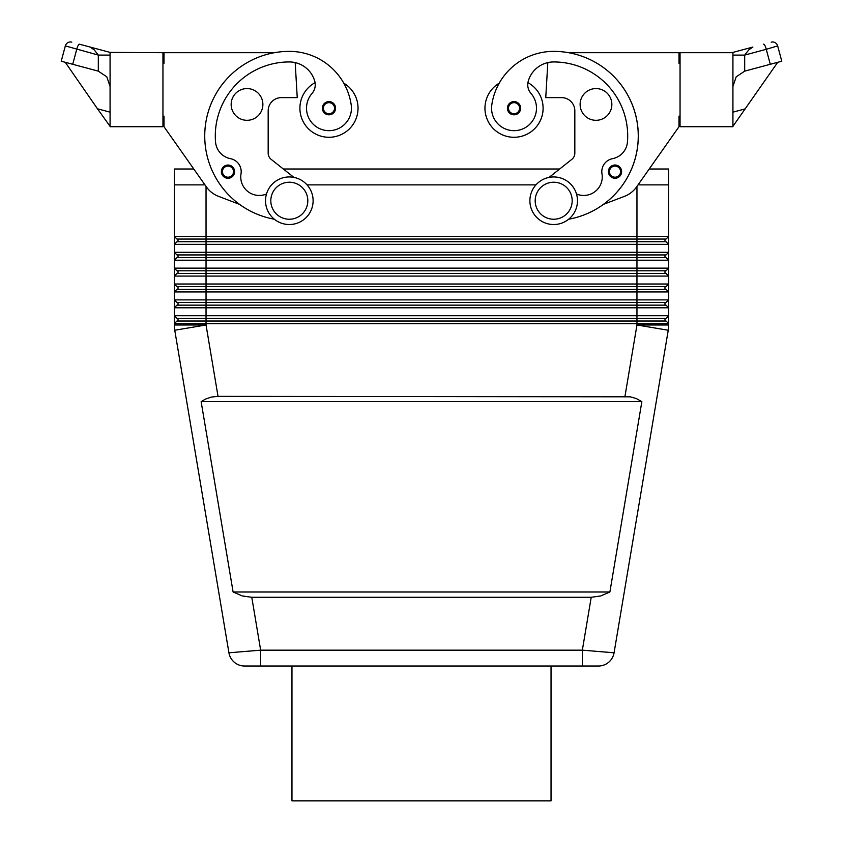 <?xml version="1.0" encoding="UTF-8"?>
<svg xmlns="http://www.w3.org/2000/svg" width="843" height="843" viewBox="0 0 843 843"><rect width="100%" height="100%" fill="white"/><g stroke="black" fill="none" stroke-linecap="round" stroke-linejoin="round"><path stroke-width="1.26" d="M227.979 165.049A6.607 6.607 0 0 1 234.596 171.656A6.607 6.607 0 0 1 222.383 175.165A6.607 6.607 0 0 1 227.979 165.049M289.318 176.946A23.794 23.794 0 0 1 313.111 200.729A23.794 23.794 0 0 1 289.318 224.523A23.794 23.794 0 0 1 265.524 200.729A23.794 23.794 0 0 1 289.318 176.946M289.318 182.225A18.504 18.504 0 0 1 307.821 200.729A18.504 18.504 0 0 1 289.318 219.243A18.504 18.504 0 0 1 270.814 200.729A18.504 18.504 0 0 1 289.318 182.225M328.97 101.592A6.607 6.607 0 0 1 335.577 108.21A6.607 6.607 0 0 1 323.375 111.719A6.607 6.607 0 0 1 328.97 101.592M162.952 116.134L164.006 116.134L164.006 126.713L206.366 186.872A26.439 26.439 0 0 0 218.548 196.356L239.528 204.364A84.595 84.595 0 0 0 274.344 219.222A84.595 84.595 0 0 1 289.318 51.37A62.53 62.53 0 0 1 351.215 105.006A22.476 22.476 0 0 1 332.163 130.444A22.476 22.476 0 0 1 312.015 93.457A13.214 13.214 0 0 0 314.755 81.202A26.439 26.439 0 0 0 289.318 61.939A74.026 74.026 0 0 0 215.545 142.014A18.504 18.504 0 0 0 230.487 158.674A13.214 13.214 0 0 1 241.014 173.858A18.504 18.504 0 0 0 266.504 193.974M315.082 82.656A29.084 29.084 0 0 0 328.97 137.283A29.084 29.084 0 0 0 343.786 83.183M262.879 104.448A15.859 15.859 0 0 1 247.02 120.307A15.859 15.859 0 0 1 231.151 104.448A15.859 15.859 0 0 1 247.02 88.578A15.859 15.859 0 0 1 262.879 104.448M615.021 178.263A6.607 6.607 0 0 0 620.806 168.452A6.607 6.607 0 0 0 608.404 171.656A6.607 6.607 0 0 0 615.021 178.263M553.682 224.523A23.794 23.794 0 0 0 577.476 200.729A23.794 23.794 0 0 0 553.682 176.946A23.794 23.794 0 0 0 529.889 200.729A23.794 23.794 0 0 0 553.682 224.523M553.682 219.243A18.504 18.504 0 0 0 572.186 200.729A18.504 18.504 0 0 0 553.682 182.225A18.504 18.504 0 0 0 535.179 200.729A18.504 18.504 0 0 0 553.682 219.243M514.03 114.817A6.607 6.607 0 0 0 519.815 105.006A6.607 6.607 0 0 0 507.423 108.21A6.607 6.607 0 0 0 514.03 114.817M680.048 116.134L678.994 116.134L678.994 126.713L636.634 186.872A26.439 26.439 0 0 1 624.452 196.356L603.472 204.364A84.595 84.595 0 0 1 568.656 219.222A84.595 84.595 0 0 0 553.682 51.37A62.53 62.53 0 0 0 491.785 105.006A22.476 22.476 0 0 0 510.837 130.444A22.476 22.476 0 0 0 530.985 93.457A13.214 13.214 0 0 1 528.245 81.202A26.439 26.439 0 0 1 553.682 61.939A74.026 74.026 0 0 1 627.455 142.014A18.504 18.504 0 0 1 612.513 158.674A13.214 13.214 0 0 0 601.986 173.858A18.504 18.504 0 0 1 576.496 193.974M491.785 105.006A22.476 22.476 0 0 0 510.837 130.444A22.476 22.476 0 0 0 530.985 93.457M527.918 82.656A29.084 29.084 0 0 1 514.03 137.283A29.084 29.084 0 0 1 499.214 83.183A62.53 62.53 0 0 1 553.682 51.37A62.53 62.53 0 0 0 499.214 83.183M543.113 108.21A29.084 29.084 0 0 1 514.03 137.283A29.084 29.084 0 0 1 484.946 108.21A29.084 29.084 0 0 0 514.03 137.283A29.084 29.084 0 0 0 543.113 108.21M580.121 104.448A15.859 15.859 0 0 1 595.98 88.578A15.859 15.859 0 0 1 611.849 104.448A15.859 15.859 0 0 1 595.98 120.307A15.859 15.859 0 0 1 580.121 104.448M591.217 597.287L251.783 597.287L242.268 595.938L233.111 591.997L201.14 401.658L205.418 399.097L211.467 397.053L218.031 396.368L630.258 396.811L636.423 398.591L641.86 401.658L609.889 591.997L600.732 595.938L591.217 597.287L582.344 650.164L614.073 652.788A15.859 15.859 0 0 1 598.425 666.023L244.575 666.023L260.656 666.023L260.656 650.164L228.927 652.788A15.859 15.859 0 0 0 234.333 662.271A15.859 15.859 0 0 1 228.927 652.788L174.754 330.235L206.04 324.987L174.311 324.987A31.728 31.728 0 0 0 174.754 330.235A31.728 31.728 0 0 1 174.427 327.621M251.783 597.287L260.656 650.164L582.344 650.164L582.344 666.023L598.425 666.023A15.859 15.859 0 0 0 608.667 662.271A15.859 15.859 0 0 1 598.425 666.023M185.481 241.709L176.956 241.709L174.311 244.354L668.689 244.354L668.689 236.419L666.044 239.064L636.96 239.064L636.96 241.709L185.481 241.709M666.044 241.709L636.96 241.709L636.96 252.289L174.311 252.289L176.956 254.934L666.044 254.934L668.689 252.289L636.96 252.289L636.96 257.568L176.956 257.568L174.311 260.213L668.689 260.213L668.689 244.354L666.044 241.709L668.689 244.354M638.046 184.87L668.71 184.87L668.689 236.419L174.311 236.419L174.311 276.082L668.689 276.082L668.689 268.148L174.311 268.148L176.956 270.793L174.311 268.148M164.006 126.713L193.785 169.011L174.29 169.011L174.311 236.419L176.956 239.064L636.96 239.064L636.96 186.408M666.044 305.155L636.96 305.155L636.96 307.8L668.689 307.8L668.689 299.876L174.311 299.876L174.311 307.8L636.96 307.8L636.96 315.735L174.311 315.735L174.311 323.67L668.689 323.67L668.689 315.735L636.96 315.735L636.96 318.38L666.044 318.38L668.689 315.735L668.689 307.8L666.044 305.155L668.689 307.8M666.044 289.297L636.96 289.297L636.96 291.941L668.689 291.941L668.689 284.007L174.311 284.007L174.311 291.941L636.96 291.941L636.96 302.511L666.044 302.511L668.689 299.876L668.689 291.941L666.044 289.297L668.689 291.941M666.044 257.568L636.96 257.568L636.96 270.793L666.044 270.793L668.689 268.148L668.689 260.213L666.044 257.568L668.689 260.213M666.044 273.438L668.689 276.082L666.044 273.438L176.956 273.438L174.311 276.082L174.311 284.007L176.956 286.652L174.311 284.007M176.956 270.793L636.96 270.793L636.96 286.652L666.044 286.652L668.689 284.007L668.689 276.082M176.956 286.652L636.96 286.652L636.96 289.297L176.956 289.297L174.311 291.941L174.311 299.876L176.956 302.511L174.311 299.876M176.956 302.511L636.96 302.511L636.96 305.155L176.956 305.155L174.311 307.8L174.311 315.735L176.956 318.38L174.311 315.735M666.044 321.025L668.689 323.67L666.044 321.025L176.956 321.025L174.311 323.67L174.311 324.987M176.956 318.38L636.96 318.38L636.96 324.987L668.246 330.235A31.728 31.728 0 0 0 668.689 324.987L668.689 323.67M291.963 666.023L291.963 800.85L551.037 800.85L551.037 666.023M732.925 55.09L744.685 55.09L748.784 49.885L752.894 47.05L732.925 52.403L732.925 126.713L680.048 126.713L680.048 52.688L731.872 52.688L752.894 47.05M110.075 52.403L162.952 52.688L162.952 126.713L110.075 126.713L110.075 52.403L90.106 47.05L94.216 49.885L98.315 55.09L110.075 55.09M110.075 86.471L106.798 76.818L98.315 71.149L72.719 64.289L76.734 49.305A5.29 1.328 -75 0 1 78.093 45.575A5.29 1.328 -75 0 1 79.463 44.205L90.106 47.05L79.463 44.205M98.315 71.149L98.315 55.09L65.332 45.891A5.29 5.29 0 0 1 67.788 42.677A5.29 5.29 0 0 0 65.332 45.891L61.223 61.212L72.719 64.289M777.668 45.891A5.29 5.29 0 0 0 775.212 42.677A5.29 5.29 0 0 1 777.668 45.891L781.777 61.212L777.668 45.891L766.266 49.305L770.281 64.289L781.777 61.212M732.925 86.471L736.202 76.818L744.685 71.149L744.685 55.09L766.266 49.305A5.29 1.328 75 0 0 764.907 45.575A5.29 1.328 75 0 0 763.537 44.205M770.281 64.289L744.685 71.149M777.72 62.298L732.925 126.345M775.212 42.677A5.29 5.29 0 0 0 771.197 42.15A5.29 5.29 0 0 1 775.212 42.677M67.788 42.677A5.29 5.29 0 0 1 71.803 42.15A5.29 5.29 0 0 0 67.788 42.677M65.28 62.298L97.482 108.789L110.075 112.161M90.791 47.313L90.127 47.06M97.482 108.789L110.075 126.345M274.418 52.688L164.006 52.688L164.006 63.267L162.952 63.267M745.518 108.789L732.925 112.161M603.472 204.364A84.595 84.595 0 0 0 568.582 52.688L678.994 52.688L678.994 63.267L680.048 63.267M678.994 126.713L649.215 169.011L668.71 169.011L668.71 184.87M283.343 169.011L559.657 169.011M201.14 401.658L641.86 401.658M233.111 591.997L609.889 591.997M614.073 652.788A15.859 15.859 0 0 1 608.667 662.271A15.859 15.859 0 0 0 614.073 652.788L668.246 330.235M176.956 254.934L174.311 252.289M664.979 318.38L664.979 321.025M178.021 318.38L178.021 321.025M664.979 302.511L664.979 305.155M178.021 302.511L178.021 305.155M664.979 286.652L664.979 289.297M178.021 286.652L178.021 289.297M664.979 270.793L664.979 273.438M178.021 270.793L178.021 273.438M664.979 254.934L664.979 257.568M178.021 254.934L178.021 257.568M176.956 239.064L174.311 236.419M664.979 239.064L664.979 241.709M178.021 239.064L178.021 241.709M234.333 662.271A15.859 15.859 0 0 0 244.575 666.023A15.859 15.859 0 0 1 234.333 662.271A15.859 15.859 0 0 0 244.575 666.023L244.575 666.023A15.859 15.859 0 0 1 228.927 652.788M307.052 184.87L535.948 184.87M174.29 184.87L204.954 184.87M636.634 186.872A26.439 26.439 0 0 1 624.452 196.356M549.088 177.388L571.828 159.359A7.935 7.935 0 0 0 574.831 153.152L574.831 110.844A13.214 13.214 0 0 0 561.617 97.63L545.758 97.63L547.813 62.603M612.513 158.674A13.214 13.214 0 0 0 601.986 173.858M293.912 177.388L271.172 159.359A7.935 7.935 0 0 1 268.169 153.152L268.169 110.844A13.214 13.214 0 0 1 281.383 97.63L297.242 97.63L295.187 62.603A26.439 26.439 0 0 1 314.755 81.202M268.169 110.844A13.214 13.214 0 0 1 281.383 97.63M271.172 159.359A7.935 7.935 0 0 1 268.169 153.152M574.831 110.844A13.214 13.214 0 0 0 561.617 97.63M571.828 159.359A7.935 7.935 0 0 0 574.831 153.152M221.372 171.656A6.607 6.607 0 0 0 222.383 175.165M621.628 171.656A6.607 6.607 0 0 1 620.617 175.165A6.607 6.607 0 0 0 621.628 171.656M227.979 166.103A5.553 5.553 0 0 1 233.532 171.656A5.553 5.553 0 0 1 223.279 174.606A5.553 5.553 0 0 1 227.979 166.103M328.97 102.656A5.553 5.553 0 0 1 334.523 108.21A5.553 5.553 0 0 1 324.27 111.16A5.553 5.553 0 0 1 328.97 102.656M619.721 174.606A5.553 5.553 0 0 0 615.021 166.103A5.553 5.553 0 0 0 609.468 171.656A5.553 5.553 0 0 0 619.721 174.606M518.73 111.16A5.553 5.553 0 0 0 514.03 102.656A5.553 5.553 0 0 0 508.477 108.21A5.553 5.553 0 0 0 518.73 111.16M668.573 327.621A31.728 31.728 0 0 0 668.689 324.987L636.96 324.987L624.969 396.368M218.031 396.368L206.04 324.987L206.04 186.408"/></g></svg>
